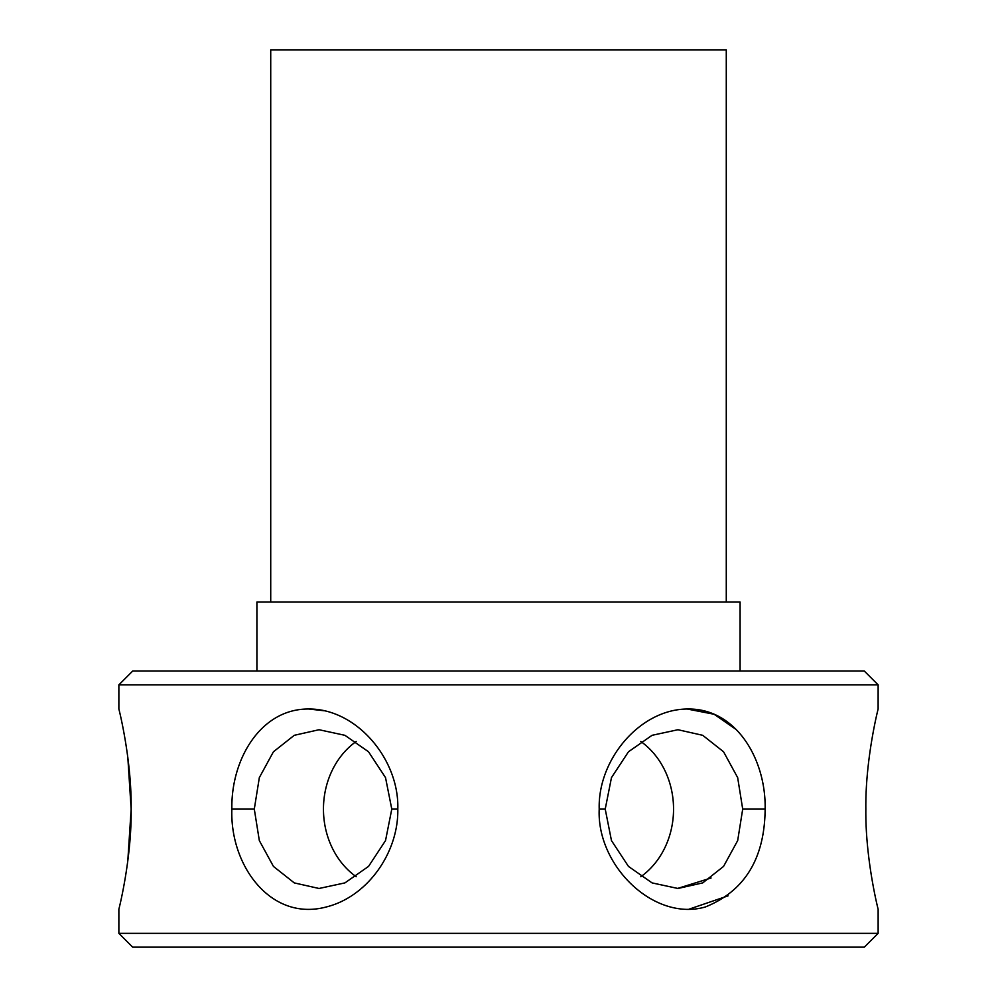 <?xml version="1.0" encoding="UTF-8"?>
<svg xmlns="http://www.w3.org/2000/svg" width="997" height="997" viewBox="0 0 997 997"><rect width="100%" height="100%" fill="white"/><g stroke="black" fill="none" stroke-linecap="round" stroke-linejoin="round"><path stroke-width="1.5" d="M878.133 933.342L864.324 947.15L132.676 947.15L118.867 933.342L878.133 933.342L878.133 909.189C878.183 909.625 865.234 859.003 865.845 809.103C865.234 859.015 878.183 909.613 878.12 909.189L878.133 909.189M864.324 671.056L878.133 684.864L118.867 684.864L132.676 671.056L864.324 671.056M740.086 671.056L740.086 602.038L256.914 602.038L256.914 671.056M270.723 602.038L270.723 49.85L726.277 49.85L726.277 602.038M878.133 709.017L878.133 709.017C878.183 708.593 865.234 759.191 865.845 809.103C865.234 759.191 878.183 708.593 878.12 709.017L878.133 684.864M742.703 809.103L737.68 840.583L723.573 866.393L702.723 882.893L677.96 888.477L652.1 882.906L628.484 866.43L611.473 840.596L605.216 809.103L611.473 777.61L628.459 751.788L652.063 735.312L677.96 729.729L702.723 735.312L723.56 751.775L737.668 777.623L742.703 809.103L765.135 809.103C764.699 858.429 744.771 891.044 705.365 906.971C653.97 921.826 596.555 865.683 599.209 809.103C597.652 759.278 640.41 708.693 688.204 709.017C736.06 708.493 766.107 759.166 765.135 809.103M356.178 876.699A79.374 68.743 90 0 1 356.178 741.494M391.784 809.103L385.527 840.583L368.554 866.393L344.925 882.893L319.04 888.477L294.289 882.906L273.452 866.43L259.332 840.596L254.297 809.103L259.332 777.61L273.427 751.788L294.265 735.312L319.04 729.729L344.912 735.312L368.529 751.775L385.527 777.623L391.784 809.103L397.803 809.103C398.638 852.659 367.432 896.814 326.268 906.971C270.985 921.826 229.796 865.683 231.865 809.103C230.918 759.278 260.753 708.693 308.572 709.017C356.353 708.493 399.373 759.166 397.803 809.103M118.867 933.342L118.867 909.189C118.817 909.6 131.766 859.015 131.155 809.103L127.815 757.296M127.79 861.109L131.155 809.103C131.766 759.191 118.817 708.605 118.867 709.017L118.867 684.864M324.212 710.761L308.821 709.017M677.486 888.477L711.085 877.996M736.484 729.729L714.126 714.263L687.257 709.029M689.002 909.189L728.084 895.842M640.822 741.494A79.374 68.743 -90 0 1 640.822 876.712M605.216 809.103L599.209 809.103M254.297 809.103L231.865 809.103"/></g></svg>
